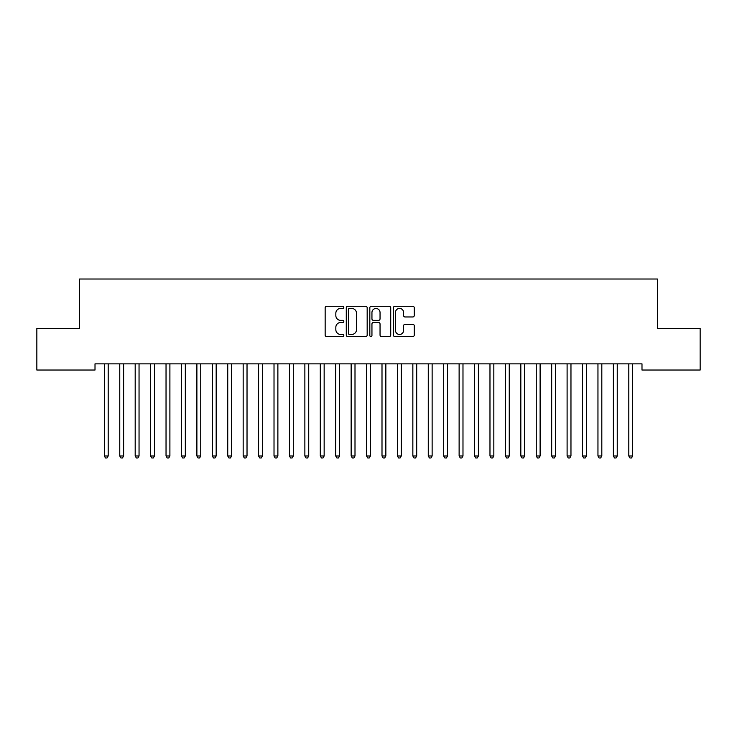 <?xml version="1.0" encoding="UTF-8"?>
<svg xmlns="http://www.w3.org/2000/svg" width="737" height="737" viewBox="0 0 737 737"><rect width="100%" height="100%" fill="white"/><g stroke="black" fill="none" stroke-linecap="round" stroke-linejoin="round"><path stroke-width="1.11" d="M343.82 307.357A1.059 1.059 0 0 0 342.76 306.297L326.675 306.297A1.511 1.511 0 0 0 325.155 307.808L325.155 335.068A1.511 1.511 0 0 0 326.675 336.579L342.76 336.579A1.059 1.059 0 0 0 343.82 335.519A1.059 1.059 0 0 0 342.76 334.46L340.678 334.46A4.846 4.846 0 0 1 335.832 329.614L335.832 327.339A4.846 4.846 0 0 1 340.678 322.493L342.76 322.493A1.059 1.059 0 0 0 343.82 321.433A1.059 1.059 0 0 0 342.76 320.374L340.678 320.374A4.846 4.846 0 0 1 335.832 315.528L335.832 313.262A4.846 4.846 0 0 1 340.678 308.416L342.76 308.416A1.059 1.059 0 0 0 343.82 307.357M412.748 316.974A1.511 1.511 0 0 0 414.268 315.454L414.268 307.808A1.511 1.511 0 0 0 412.748 306.297L394.885 306.297A1.511 1.511 0 0 0 393.374 307.808L393.374 335.068A1.511 1.511 0 0 0 394.885 336.579L412.748 336.579A1.511 1.511 0 0 0 414.268 335.068L414.268 325.828A1.511 1.511 0 0 0 412.748 324.317L405.101 324.317A1.511 1.511 0 0 0 403.59 325.828L403.59 330.406A4.054 4.054 0 0 1 399.537 334.46A4.054 4.054 0 0 1 395.493 330.406L395.493 312.47A4.054 4.054 0 0 1 399.537 308.416A4.054 4.054 0 0 1 403.59 312.47L403.59 315.454A1.511 1.511 0 0 0 405.101 316.974L412.748 316.974M641.991 363.857L95.009 363.857L95.009 370.029L36.85 370.029L36.85 328.38L79.578 328.38L79.578 279.019L657.422 279.019L657.422 328.38L700.15 328.38L700.15 370.029L641.991 370.029L641.991 363.857M367.173 307.808A1.511 1.511 0 0 0 365.663 306.297L347.79 306.297A1.511 1.511 0 0 0 346.279 307.808L346.279 335.068A1.511 1.511 0 0 0 347.79 336.579L365.663 336.579A1.511 1.511 0 0 0 367.173 335.068L367.173 307.808M371.337 306.297L389.21 306.297A1.511 1.511 0 0 1 390.721 307.808L390.721 335.068A1.511 1.511 0 0 1 389.21 336.579L381.563 336.579A1.511 1.511 0 0 1 380.043 335.068L380.043 324.013A1.511 1.511 0 0 0 378.532 322.493L373.456 322.493A1.511 1.511 0 0 0 371.945 324.013L371.945 335.519A1.059 1.059 0 0 1 370.886 336.579A1.059 1.059 0 0 1 369.827 335.519L369.827 307.808A1.511 1.511 0 0 1 371.337 306.297M349.458 308.416A1.059 1.059 0 0 0 348.398 309.476L348.398 333.4A1.059 1.059 0 0 0 349.458 334.46L351.66 334.46A4.846 4.846 0 0 0 356.496 329.614L356.496 313.262A4.846 4.846 0 0 0 351.66 308.416L349.458 308.416M380.043 312.543A4.054 4.054 0 0 0 375.999 308.49A4.054 4.054 0 0 0 371.945 312.543L371.945 318.863A1.511 1.511 0 0 0 373.456 320.374L378.532 320.374A1.511 1.511 0 0 0 380.043 318.863L380.043 312.543M104.138 363.857L104.221 364.087A1.538 1.538 0 0 1 104.341 364.658L104.341 455.982L108.192 455.982L108.192 364.658A1.538 1.538 0 0 1 108.302 364.087L108.394 363.857M108.192 455.982L107.04 457.981L105.492 457.981L104.341 455.982M119.56 363.857L119.652 364.087A1.538 1.538 0 0 1 119.763 364.658L119.763 455.982L123.623 455.982L123.623 364.658A1.538 1.538 0 0 1 123.733 364.087L123.825 363.857M123.623 455.982L122.462 457.981L120.923 457.981L119.763 455.982M134.982 363.857L135.074 364.087A1.538 1.538 0 0 1 135.184 364.658L135.184 455.982L139.044 455.982L139.044 364.658A1.538 1.538 0 0 1 139.155 364.087L139.247 363.857M139.044 455.982L137.883 457.981L136.345 457.981L135.184 455.982M150.412 363.857L150.505 364.087A1.538 1.538 0 0 1 150.615 364.658L150.615 455.982L154.466 455.982L154.466 364.658A1.538 1.538 0 0 1 154.586 364.087L154.669 363.857M154.466 455.982L153.314 457.981L151.767 457.981L150.615 455.982M165.834 363.857L165.926 364.087A1.538 1.538 0 0 1 166.037 364.658L166.037 455.982L169.897 455.982L169.897 364.658A1.538 1.538 0 0 1 170.007 364.087L170.1 363.857M169.897 455.982L168.736 457.981L167.198 457.981L166.037 455.982M181.265 363.857L181.357 364.087A1.538 1.538 0 0 1 181.468 364.658L181.468 455.982L185.319 455.982L185.319 364.658A1.538 1.538 0 0 1 185.429 364.087L185.521 363.857M185.319 455.982L184.167 457.981L182.619 457.981L181.468 455.982M196.687 363.857L196.779 364.087A1.538 1.538 0 0 1 196.89 364.658L196.89 455.982L200.75 455.982L200.75 364.658A1.538 1.538 0 0 1 200.86 364.087L200.952 363.857M200.75 455.982L199.589 457.981L198.05 457.981L196.89 455.982M212.118 363.857L212.201 364.087A1.538 1.538 0 0 1 212.32 364.658L212.32 455.982L216.171 455.982L216.171 364.658A1.538 1.538 0 0 1 216.282 364.087L216.374 363.857M216.171 455.982L215.02 457.981L213.472 457.981L212.32 455.982M227.54 363.857L227.632 364.087A1.538 1.538 0 0 1 227.742 364.658L227.742 455.982L231.602 455.982L231.602 364.658A1.538 1.538 0 0 1 231.713 364.087L231.805 363.857M231.602 455.982L230.441 457.981L228.903 457.981L227.742 455.982M242.961 363.857L243.053 364.087A1.538 1.538 0 0 1 243.164 364.658L243.164 455.982L247.024 455.982L247.024 364.658A1.538 1.538 0 0 1 247.135 364.087L247.227 363.857M247.024 455.982L245.863 457.981L244.325 457.981L243.164 455.982M258.392 363.857L258.484 364.087A1.538 1.538 0 0 1 258.595 364.658L258.595 455.982L262.446 455.982L262.446 364.658A1.538 1.538 0 0 1 262.556 364.087L262.648 363.857M262.446 455.982L261.294 457.981L259.746 457.981L258.595 455.982M273.814 363.857L273.906 364.087A1.538 1.538 0 0 1 274.017 364.658L274.017 455.982L277.877 455.982L277.877 364.658A1.538 1.538 0 0 1 277.987 364.087L278.079 363.857M277.877 455.982L276.716 457.981L275.177 457.981L274.017 455.982M289.245 363.857L289.328 364.087A1.538 1.538 0 0 1 289.448 364.658L289.448 455.982L293.298 455.982L293.298 364.658A1.538 1.538 0 0 1 293.409 364.087L293.501 363.857M293.298 455.982L292.147 457.981L290.599 457.981L289.448 455.982M304.667 363.857L304.759 364.087A1.538 1.538 0 0 1 304.869 364.658L304.869 455.982L308.729 455.982L308.729 364.658A1.538 1.538 0 0 1 308.84 364.087L308.932 363.857M308.729 455.982L307.569 457.981L306.03 457.981L304.869 455.982M320.088 363.857L320.18 364.087A1.538 1.538 0 0 1 320.291 364.658L320.291 455.982L324.151 455.982L324.151 364.658A1.538 1.538 0 0 1 324.262 364.087L324.354 363.857M324.151 455.982L322.99 457.981L321.452 457.981L320.291 455.982M335.519 363.857L335.611 364.087A1.538 1.538 0 0 1 335.722 364.658L335.722 455.982L339.573 455.982L339.573 364.658A1.538 1.538 0 0 1 339.693 364.087L339.775 363.857M339.573 455.982L338.421 457.981L336.873 457.981L335.722 455.982M350.941 363.857L351.033 364.087A1.538 1.538 0 0 1 351.144 364.658L351.144 455.982L355.004 455.982L355.004 364.658A1.538 1.538 0 0 1 355.114 364.087L355.206 363.857M355.004 455.982L353.843 457.981L352.304 457.981L351.144 455.982M366.372 363.857L366.464 364.087A1.538 1.538 0 0 1 366.575 364.658L366.575 455.982L370.425 455.982L370.425 364.658A1.538 1.538 0 0 1 370.536 364.087L370.628 363.857M370.425 455.982L369.274 457.981L367.726 457.981L366.575 455.982M381.794 363.857L381.886 364.087A1.538 1.538 0 0 1 381.996 364.658L381.996 455.982L385.856 455.982L385.856 364.658A1.538 1.538 0 0 1 385.967 364.087L386.059 363.857M385.856 455.982L384.696 457.981L383.157 457.981L381.996 455.982M397.225 363.857L397.307 364.087A1.538 1.538 0 0 1 397.427 364.658L397.427 455.982L401.278 455.982L401.278 364.658A1.538 1.538 0 0 1 401.389 364.087L401.481 363.857M401.278 455.982L400.127 457.981L398.579 457.981L397.427 455.982M412.646 363.857L412.738 364.087A1.538 1.538 0 0 1 412.849 364.658L412.849 455.982L416.709 455.982L416.709 364.658A1.538 1.538 0 0 1 416.82 364.087L416.912 363.857M416.709 455.982L415.548 457.981L414.01 457.981L412.849 455.982M428.068 363.857L428.16 364.087A1.538 1.538 0 0 1 428.271 364.658L428.271 455.982L432.131 455.982L432.131 364.658A1.538 1.538 0 0 1 432.241 364.087L432.333 363.857M432.131 455.982L430.97 457.981L429.431 457.981L428.271 455.982M443.499 363.857L443.591 364.087A1.538 1.538 0 0 1 443.702 364.658L443.702 455.982L447.552 455.982L447.552 364.658A1.538 1.538 0 0 1 447.672 364.087L447.755 363.857M447.552 455.982L446.401 457.981L444.853 457.981L443.702 455.982M458.921 363.857L459.013 364.087A1.538 1.538 0 0 1 459.123 364.658L459.123 455.982L462.983 455.982L462.983 364.658A1.538 1.538 0 0 1 463.094 364.087L463.186 363.857M462.983 455.982L461.823 457.981L460.284 457.981L459.123 455.982M474.352 363.857L474.444 364.087A1.538 1.538 0 0 1 474.554 364.658L474.554 455.982L478.405 455.982L478.405 364.658A1.538 1.538 0 0 1 478.516 364.087L478.608 363.857M478.405 455.982L477.254 457.981L475.706 457.981L474.554 455.982M489.773 363.857L489.865 364.087A1.538 1.538 0 0 1 489.976 364.658L489.976 455.982L493.836 455.982L493.836 364.658A1.538 1.538 0 0 1 493.947 364.087L494.039 363.857M493.836 455.982L492.675 457.981L491.137 457.981L489.976 455.982M505.195 363.857L505.287 364.087A1.538 1.538 0 0 1 505.398 364.658L505.398 455.982L509.258 455.982L509.258 364.658A1.538 1.538 0 0 1 509.368 364.087L509.46 363.857M509.258 455.982L508.097 457.981L506.559 457.981L505.398 455.982M520.626 363.857L520.718 364.087A1.538 1.538 0 0 1 520.829 364.658L520.829 455.982L524.68 455.982L524.68 364.658A1.538 1.538 0 0 1 524.799 364.087L524.882 363.857M524.68 455.982L523.528 457.981L521.98 457.981L520.829 455.982M536.048 363.857L536.14 364.087A1.538 1.538 0 0 1 536.25 364.658L536.25 455.982L540.11 455.982L540.11 364.658A1.538 1.538 0 0 1 540.221 364.087L540.313 363.857M540.11 455.982L538.95 457.981L537.411 457.981L536.25 455.982M551.479 363.857L551.571 364.087A1.538 1.538 0 0 1 551.681 364.658L551.681 455.982L555.532 455.982L555.532 364.658A1.538 1.538 0 0 1 555.643 364.087L555.735 363.857M555.532 455.982L554.381 457.981L552.833 457.981L551.681 455.982M566.9 363.857L566.993 364.087A1.538 1.538 0 0 1 567.103 364.658L567.103 455.982L570.963 455.982L570.963 364.658A1.538 1.538 0 0 1 571.074 364.087L571.166 363.857M570.963 455.982L569.802 457.981L568.264 457.981L567.103 455.982M582.331 363.857L582.414 364.087A1.538 1.538 0 0 1 582.534 364.658L582.534 455.982L586.385 455.982L586.385 364.658A1.538 1.538 0 0 1 586.495 364.087L586.588 363.857M586.385 455.982L585.233 457.981L583.686 457.981L582.534 455.982M597.753 363.857L597.845 364.087A1.538 1.538 0 0 1 597.956 364.658L597.956 455.982L601.816 455.982L601.816 364.658A1.538 1.538 0 0 1 601.926 364.087L602.018 363.857M601.816 455.982L600.655 457.981L599.117 457.981L597.956 455.982M613.175 363.857L613.267 364.087A1.538 1.538 0 0 1 613.377 364.658L613.377 455.982L617.237 455.982L617.237 364.658A1.538 1.538 0 0 1 617.348 364.087L617.44 363.857M617.237 455.982L616.077 457.981L614.538 457.981L613.377 455.982M628.606 363.857L628.698 364.087A1.538 1.538 0 0 1 628.808 364.658L628.808 455.982L632.659 455.982L632.659 364.658A1.538 1.538 0 0 1 632.779 364.087L632.862 363.857M632.659 455.982L631.508 457.981L629.96 457.981L628.808 455.982"/></g></svg>
